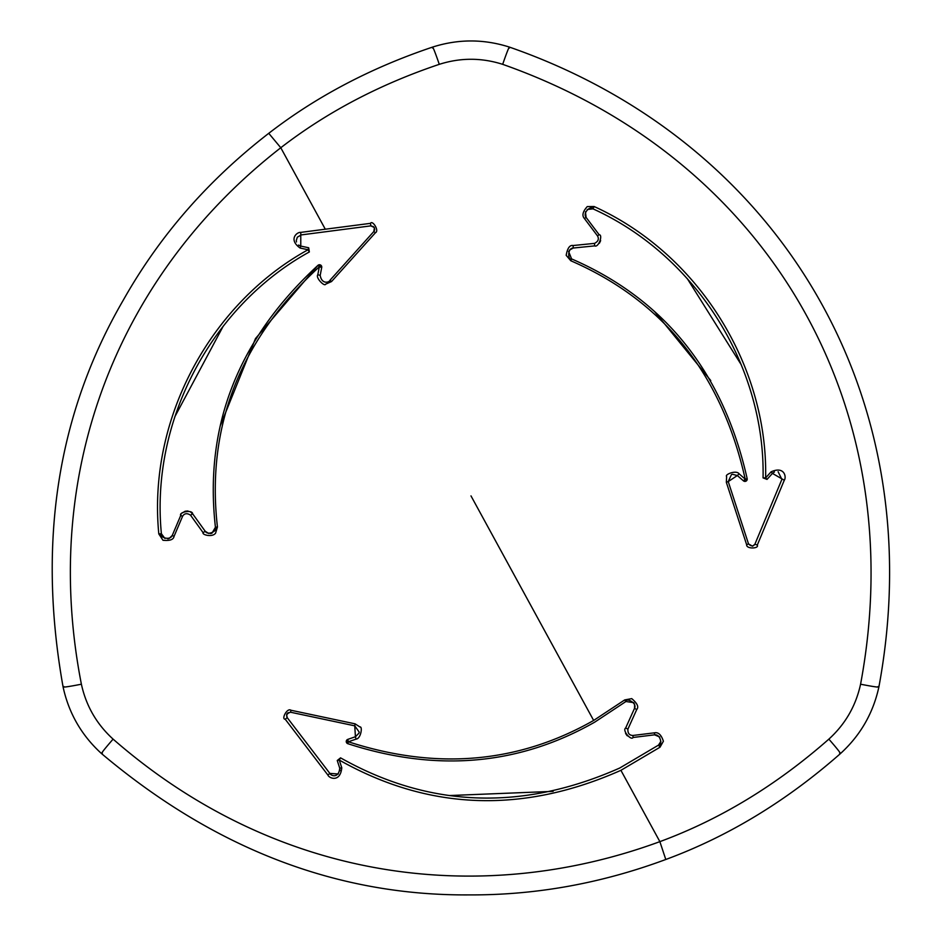<?xml version="1.0" encoding="UTF-8"?>
<svg xmlns="http://www.w3.org/2000/svg" width="942" height="942" viewBox="0 0 942 942"><rect width="100%" height="100%" fill="white"/><g stroke="black" fill="none" stroke-linecap="round" stroke-linejoin="round"><path stroke-width="1.41" d="M627.902 729.143L625.676 727.978L634.508 708.372C637.475 702.944 625.877 697.304 625.924 701.519L594.661 722.184C518.795 765.281 436.487 772.44 347.739 743.662L348.387 741.778C436.535 770.356 518.3 763.244 593.648 720.442L624.711 699.918L631.729 698.623C637.322 703.321 638.994 706.947 636.745 709.514L627.902 729.143C627.678 733.276 629.35 735.384 632.906 735.466L633.083 737.468L654.584 734.831C660.884 733.936 662.591 746.052 658.529 745.11L619.754 768.013C522.315 811.25 429.246 807.859 340.557 757.851L339.273 760.064C428.74 810.52 522.622 813.935 620.908 770.321L659.871 841.642C478.03 908.394 274.687 880.217 113.099 739.129C96.685 724.198 86.111 705.899 81.389 684.21C38.952 466.867 121.883 271.414 280.787 147.741C326.78 112.204 379.614 84.403 439.278 64.339C460.414 57.592 481.55 57.592 502.687 64.339C768.802 158.138 912.386 406.814 860.576 684.21C855.854 705.899 845.28 724.198 828.866 739.129C776.373 785.287 720.041 819.458 659.871 841.642L665.499 858.621M337.248 760.5L339.744 768.213L337.248 760.5L340.557 757.851L337.248 760.5L339.273 760.064L341.769 767.777C340.38 782.614 329.217 778.516 327.898 775.054L285.214 719.229C281.093 719.323 287.122 707.513 290.901 710.233L355.11 723.845L359.903 726.965C362.776 726.035 360.986 738.775 356.052 739.129L348.387 741.778L347.775 739.388L355.428 736.738L356.052 739.129M269.341 134.023L280.787 147.741L325.296 229.212L370.453 223.348C372.431 219.721 379.65 230.861 375.411 232.768L331.513 281.564L325.591 284.201C324.66 287.004 315.334 277.76 317.807 274.746L320.186 275.394C321.881 284.837 329.464 282.341 329.971 280.269L331.513 281.564M325.296 229.212L300.769 232.391L300.781 246.074L308.693 247.77L309.341 251.961L308.693 247.77L308.058 249.748C212.08 302.464 147.458 417.176 158.809 533.937L162.966 540.261C169.807 540.967 173.493 539.672 174.046 536.363L182.548 516.334C184.397 513.296 187.058 512.907 190.531 515.168L203.095 532.642C201.788 534.785 212.35 537.647 215.577 533.172L217.437 527.014C206.027 426.62 239.998 339.874 319.338 266.786L317.807 274.746M158.809 533.937L161.388 533.702C150.131 417.942 214.187 304.231 309.341 251.961L308.058 249.748L300.133 248.052C287.981 239.421 297.107 231.814 300.769 232.391M632.906 735.466L654.502 732.817C658.34 732.016 661.308 734.819 663.392 741.224L660.012 747.218L620.908 770.321M597.499 235.889C599.206 239.009 598.217 241.505 594.52 243.377L594.626 245.886C598.57 247.899 603.163 234.688 599.147 234.723L586.112 217.414L599.147 234.723L597.499 235.889L584.405 218.509C581.791 215.577 582.745 211.609 587.243 206.592L594.119 206.522C700.942 255.094 767.954 368.404 765.622 477.877L771.051 471.86C784.58 465.642 786.629 477.358 784.286 480.232L757.286 545.112C759.429 548.633 746.182 549.316 746.641 544.688L726.329 482.28L726.635 476.558C724.398 474.532 736.314 469.717 739.093 473.814L745.216 479.125L743.462 480.856L737.339 475.545L739.093 473.814M570.805 260.757C663.439 301.051 721.572 373.844 745.216 479.125L747.183 478.736L743.462 480.856A2.273 2.273 0 0 0 747.183 478.736C723.374 372.749 664.84 299.474 571.594 258.909C567.955 261.052 567.049 248.182 573.231 248.04L573.101 245.532C569.757 244.873 567.449 248.135 566.177 255.317L570.805 260.757L571.594 258.909L568.591 251.443M594.52 243.377L573.101 245.532M339.968 770.686L339.744 768.213L341.769 767.777M339.744 768.213C338.743 778.787 330.783 775.878 329.841 773.394L327.898 775.054M285.214 719.229L287.204 717.627L329.841 773.394L338.319 774.006M329.841 773.394L287.204 717.627C285.968 715.049 287.11 713.247 290.607 712.234L290.901 710.233M287.816 712.882L290.607 712.234L354.745 725.835L355.11 723.845M359.196 732.087L354.745 725.835L355.428 736.738L358.961 733.147M375.411 232.768L373.821 231.52L329.971 280.269C329.429 282.412 321.74 284.743 320.186 275.394L321.717 267.446L320.186 275.394M321.717 267.446A2.273 2.273 0 0 0 318.031 265.279L321.717 267.446L319.338 266.786L318.031 265.279C238.149 338.861 203.955 426.184 215.435 527.261L211.95 533.219M217.437 527.014L215.435 527.261C219.109 529.333 208.429 536.563 205.215 531.276L203.107 532.642M190.531 515.168L192.651 513.826L205.215 531.276L208.936 533.561M190.343 511.8L192.651 513.826C192.415 509.398 178.686 512.024 180.723 515.486L172.256 535.433L174.046 536.363M182.548 516.334L180.723 515.486L172.256 535.433C169.89 541.332 158.539 536.763 161.388 533.702L164.944 538.483M308.693 247.77L300.781 246.074L300.133 248.052M370.453 223.348L370.854 225.868L301.228 234.911L297.413 237.149M634.614 703.945L634.508 708.372L636.745 709.514M659.789 737.021L654.584 734.831L633.083 737.468C631.105 740.977 621.967 730.391 625.676 727.978L634.508 708.372M654.584 734.831L654.502 732.817M374.586 230.048L373.821 231.52L374.398 227.87L373.515 226.681L370.854 225.868L301.228 234.911M585.429 211.762L586.112 217.414L584.405 218.509M586.112 217.414C582.18 212.421 591.812 204.873 593.036 208.865C698.94 257.013 765.363 369.346 763.055 477.877L765.622 477.877L767.012 479.407L772.44 473.402L771.051 471.86M774.454 471.966L772.44 473.402L784.286 480.232M757.286 545.112L754.907 544.193L781.884 479.384L778.116 471.718M781.884 479.384L754.907 544.193C753.282 546.548 751.151 546.466 748.525 543.934L746.641 544.688M752.552 546.195L748.525 543.934L728.237 481.586L726.329 482.28M731.428 474.603L728.237 481.586L737.339 475.545L732.476 474.273M573.231 248.04L594.626 245.886L573.231 248.04L569.345 250.172M553.131 791.362L449.44 795.543M287.204 717.627L286.615 714.695M286.651 714.578L286.886 713.989M286.933 713.895L287.757 712.917M359.173 732.264L358.996 733.041M347.739 743.662L347.775 739.388A2.273 2.273 0 0 0 347.739 743.662M318.031 265.279L255.482 338.578L220.605 425.007M211.891 533.243L210.478 533.596M182.336 512.966L184.832 511.388M184.962 511.353L186.233 511.059M187.211 511L188.106 511.07M167.77 538.836L169.018 538.53M169.16 538.471L172.256 535.433M174.847 416.741L223.23 326.156M297.272 237.349L296.294 240.551M296.294 240.657L296.471 241.953M298.532 245.05L300.781 246.074M624.711 699.918L625.924 701.519L633.884 702.65M627.384 735.879L626.489 734.913M625.9 734.006L625.582 733.359M660.012 747.218L658.529 745.11L660.884 741.307M370.854 225.868L374.174 227.446M374.198 227.481L374.68 229.377M594.119 206.522L593.036 208.865L587.207 209.489M687.366 278.75L741.307 364.848M767.012 479.407L763.055 477.877L767.012 479.407M754.907 544.193L752.634 546.172M731.557 474.556L732.287 474.321M710.751 380.544L655.173 312.308M600.619 240.445L600.231 241.717M599.736 242.683L599.324 243.272M346.315 740.977L347.068 739.788M321.316 265.668L321.728 266.633M745.193 481.397L744.156 481.268M665.97 859.422C601.455 883.384 535.916 895.206 469.352 894.9C337.177 895.889 214.576 848.789 101.548 753.6C81.636 735.49 68.813 713.282 63.09 686.989C37.315 542.498 57.38 413.55 123.284 300.157C159.539 235.865 208.076 180.216 268.917 133.187L268.917 133.199C316.465 96.473 371.007 67.777 432.531 47.1C458.165 38.916 483.799 38.916 509.445 47.1C779.705 141.253 932.71 396.511 878.886 686.989C873.152 713.282 860.329 735.49 840.429 753.6C786.311 801.195 728.154 836.461 665.97 859.422L665.959 859.422M113.099 739.129C103.785 749.844 100.193 754.518 102.348 753.141M828.866 739.129C838.192 749.844 841.771 754.518 839.628 753.141M81.389 684.21C67.459 686.93 61.619 687.695 63.879 686.518M439.278 64.339C434.662 50.915 432.413 45.475 432.519 48.018M502.687 64.339C507.314 50.915 509.563 45.475 509.445 48.018M860.576 684.21C874.517 686.93 880.346 687.695 878.085 686.53M593.648 720.442L470.988 495.892M180.723 515.486L181.029 514.779"/></g></svg>
